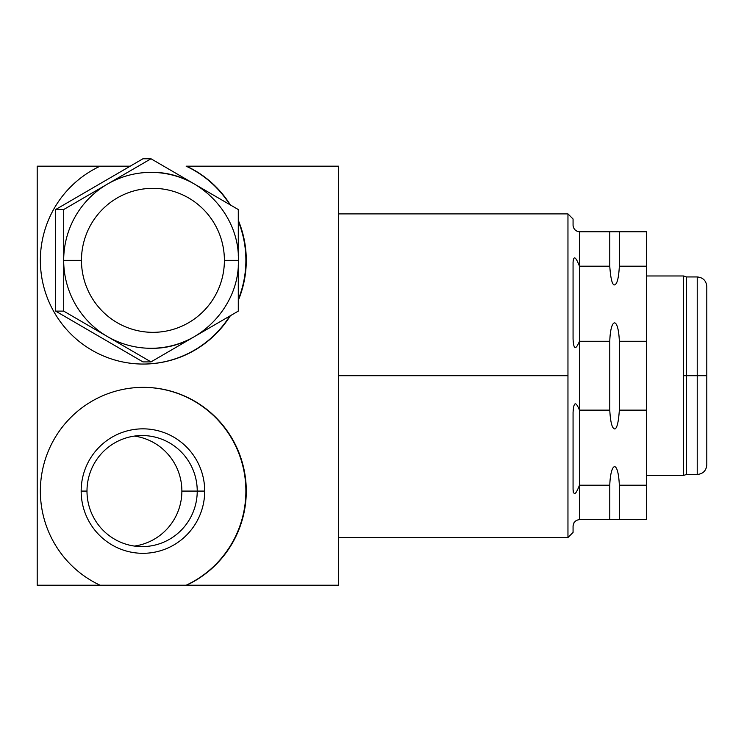 <?xml version="1.0" encoding="UTF-8"?>
<svg xmlns="http://www.w3.org/2000/svg" width="744" height="744" viewBox="0 0 744 744"><rect width="100%" height="100%" fill="white"/><g stroke="black" fill="none" stroke-linecap="round" stroke-linejoin="round"><path stroke-width="1.12" d="M646.471 231.765L646.471 519.647L619.343 519.647L619.343 485.209C618.125 459.039 610.61 462.052 609.773 485.209L609.773 519.647L619.343 519.647L619.343 485.209L646.471 485.209L646.471 519.647L579.455 519.647L579.455 485.209L609.773 485.209L609.773 519.647L579.455 519.647C575.8 520.019 573.671 522.149 573.066 526.027L573.066 532.416L567.96 537.521L573.066 532.416L573.066 526.027C573.671 522.149 575.8 520.019 579.455 519.647L579.455 341.273L609.773 341.273L609.773 410.139C610.471 422.629 612.2 428.907 614.944 428.972C617.101 428.023 618.571 421.746 619.343 410.139L619.343 341.273C618.366 316.339 610.554 317.177 609.773 341.273L609.773 410.139L579.455 410.139C575.8 401.016 573.671 401.816 573.066 412.529L573.066 489.208C573.68 496.099 575.8 494.769 579.455 485.209L579.455 410.139C575.8 401.016 573.671 401.816 573.066 412.529L573.066 489.208C573.68 496.099 575.8 494.769 579.455 485.209L609.773 485.209C610.61 462.052 618.125 459.039 619.343 485.209L646.471 485.209L646.471 410.139L619.343 410.139L619.343 341.273L646.471 341.273L646.471 410.139L619.343 410.139C618.571 421.746 617.101 428.023 614.944 428.972C612.2 428.907 610.471 422.629 609.773 410.139L579.455 410.139L579.455 231.765L609.773 231.765L609.773 266.203C610.564 277.679 611.977 283.929 614.014 284.943C616.897 285.073 618.673 278.823 619.343 266.203L619.343 231.765L609.773 231.765L609.773 266.203L579.455 266.203C575.772 256.689 573.643 255.359 573.066 262.204L573.066 338.883C573.559 349.559 575.689 350.359 579.455 341.273L579.455 266.203C575.772 256.689 573.643 255.359 573.066 262.204L573.066 338.883C573.559 349.559 575.689 350.359 579.455 341.273L609.773 341.273C610.554 317.177 618.366 316.339 619.343 341.273L646.471 341.273L646.471 266.203L619.343 266.203L619.343 231.765L646.471 231.765L646.471 266.203L619.343 266.203C618.673 278.823 616.897 285.073 614.014 284.943C611.977 283.929 610.564 277.679 609.773 266.203L579.455 266.203L579.455 231.765L577.632 231.505L646.471 231.765M573.066 225.386C573.559 229.161 575.689 231.282 579.455 231.765C575.689 231.282 573.559 229.161 573.066 225.386L573.066 218.996L567.96 213.891L567.96 537.521L567.96 375.711L338.492 375.711L567.96 375.711L567.96 213.891L573.066 218.996L573.066 225.386M577.344 231.412L575.019 229.98L577.344 231.412M573.931 522.827L576.107 520.595L573.931 522.827M573.354 492.658L573.075 489.85L573.354 492.658M338.492 166.182L338.492 585.23L338.492 166.182L186.13 166.182A103.723 102.951 -90 0 1 229.757 204.591A103.723 102.951 90 0 0 186.13 166.182L186.521 166.182A103.723 102.951 -90 0 1 230.37 204.944A103.723 102.951 90 0 0 186.521 166.182L338.492 166.182M194.63 336.502A87.959 87.299 -90 0 1 107.331 336.502L63.686 311.113L55.633 311.113L63.686 311.113L63.686 260.335L63.686 311.113L107.331 336.502A87.959 87.299 -90 0 1 63.686 260.335L63.686 209.548L55.633 209.548L55.633 311.113L142.932 361.9L55.633 311.113L55.633 209.548L63.686 209.548L107.331 184.159L63.686 209.548L63.686 260.335A87.959 87.299 -90 0 1 107.331 184.159L150.986 158.77L142.932 158.77L130.191 166.182L37.2 166.182L37.2 585.23L100.115 585.23A103.723 102.951 -90 0 1 62.496 426.833A103.723 102.951 -90 0 1 224.149 426.833A103.723 102.951 -90 0 1 186.521 585.23L338.492 585.23L186.521 585.23A103.723 102.951 90 0 0 243.865 468.794A103.723 102.951 90 0 0 143.322 387.354A103.723 102.951 90 0 0 42.771 468.794A103.723 102.951 90 0 0 100.115 585.23L186.13 585.23A103.723 102.951 90 0 0 243.502 468.887A103.723 102.951 90 0 0 143.127 387.354A103.723 102.951 -90 0 1 243.502 468.887A103.723 102.951 -90 0 1 186.13 585.23L37.2 585.23L37.2 166.182L100.115 166.182A103.723 102.951 90 0 0 42.771 282.618A103.723 102.951 90 0 0 143.322 364.058A103.723 102.951 90 0 0 230.37 315.716A103.723 102.951 -90 0 1 65.937 328.746A103.723 102.951 -90 0 1 100.115 166.182L130.191 166.182L55.633 209.548L142.932 158.77L150.986 158.77L192.743 183.061L150.986 158.77L107.331 184.159A87.959 87.299 -90 0 1 194.63 184.159M196.704 185.368L238.285 209.548L196.704 185.368M238.285 255.741L238.285 209.548L238.285 255.741M107.331 336.502L150.986 361.9L192.743 337.599L150.986 361.9L107.331 336.502A87.959 87.299 -90 0 1 63.686 260.335A87.959 87.299 -90 0 1 107.331 184.159A87.959 87.299 -90 0 1 150.986 172.376C197.727 171.167 239.605 213.361 238.406 260.335L224.39 260.335A72.001 71.461 90 0 0 152.929 188.334A72.001 71.461 90 0 0 81.468 260.335L63.686 260.335L81.468 260.335A72.001 71.461 90 0 0 152.929 332.336A72.001 71.461 90 0 0 224.39 260.335A72.001 71.461 90 0 0 152.929 188.334A72.001 71.461 90 0 0 81.468 260.335A72.001 71.461 90 0 0 152.929 332.336A72.001 71.461 90 0 0 224.39 260.335L238.406 260.335C239.614 307.3 197.727 349.494 150.986 348.285A87.959 87.299 -90 0 1 107.331 336.502M196.704 335.302L238.285 311.113L238.285 264.92L238.285 311.113L196.704 335.302M143.127 364.058A103.723 102.951 90 0 0 229.757 316.079A103.723 102.951 -90 0 1 143.127 364.058M238.285 299.441A103.723 102.951 90 0 0 238.285 221.219A103.723 102.951 -90 0 1 238.285 299.441M238.285 300.399A103.723 102.951 90 0 0 238.285 220.27A103.723 102.951 -90 0 1 238.285 300.399M81.161 491.077A62.236 61.771 -90 0 1 142.932 428.842A62.236 61.771 -90 0 1 204.702 491.077A62.236 61.771 -90 0 1 142.932 553.313A62.236 61.771 -90 0 1 81.161 491.077L86.992 491.077A55.53 55.121 -90 0 1 142.113 435.547A55.53 55.121 -90 0 1 197.234 491.077L204.702 491.077A62.236 61.771 90 0 0 142.932 428.842A62.236 61.771 90 0 0 81.161 491.077A62.236 61.771 90 0 0 142.932 553.313A62.236 61.771 90 0 0 204.702 491.077L197.234 491.077A55.53 55.121 -90 0 1 142.113 546.617A55.53 55.121 -90 0 1 86.992 491.077L81.161 491.077M197.234 491.077L181.871 491.077A55.53 55.121 -90 0 1 134.432 546.068A55.53 55.121 90 0 0 181.871 491.077L197.234 491.077A55.53 55.121 90 0 0 142.113 435.547A55.53 55.121 90 0 0 86.992 491.077A55.53 55.121 90 0 0 142.113 546.617A55.53 55.121 90 0 0 197.234 491.077M134.432 436.086A55.53 55.121 -90 0 1 181.871 491.077A55.53 55.121 90 0 0 134.432 436.086M142.932 361.9L150.986 361.9L142.932 361.9M683.55 475.444L646.471 475.444L683.55 475.444L686.442 474.467L686.442 375.711L683.55 375.711L683.55 475.444L683.55 375.711L686.442 375.711L686.442 276.945L686.442 375.711L697.221 375.711L686.442 375.711L686.442 474.467L697.221 474.467L697.221 375.711L697.221 474.467C703.043 473.9 706.233 470.71 706.8 464.898L706.8 375.711L697.221 375.711L706.8 375.711L706.8 286.514C706.233 280.702 703.043 277.512 697.221 276.945L697.221 375.711L697.221 276.945L686.442 276.945L683.55 275.968L683.55 375.711L683.55 275.968L646.471 275.968L683.55 275.968M338.492 537.521L567.96 537.521M338.492 213.891L567.96 213.891"/></g></svg>
